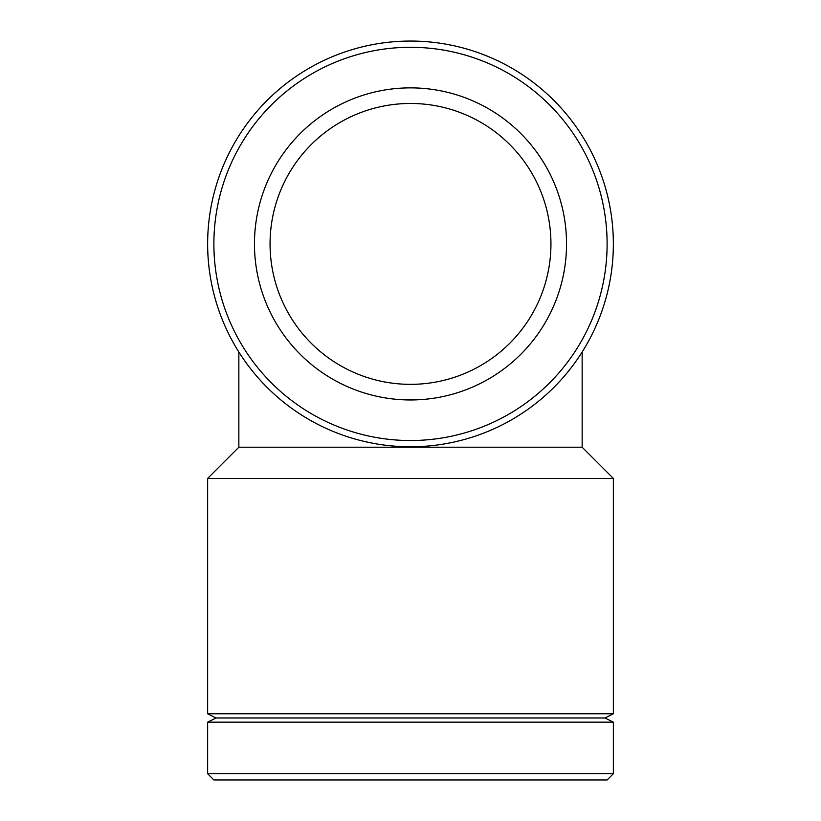 <?xml version="1.0" encoding="UTF-8"?>
<svg xmlns="http://www.w3.org/2000/svg" width="821" height="821" viewBox="0 0 821 821"><rect width="100%" height="100%" fill="white"/><g stroke="black" fill="none" stroke-linecap="round" stroke-linejoin="round"><path stroke-width="1.23" d="M410.5 446.768A202.859 202.859 0 0 0 586.184 142.485A202.859 202.859 0 0 0 234.816 142.485A202.859 202.859 0 0 0 410.5 446.768M410.5 440.528A196.619 196.619 0 0 1 240.225 145.604A196.619 196.619 0 0 1 580.775 145.604A196.619 196.619 0 0 1 410.5 440.528M410.5 399.96A156.041 156.041 0 0 0 566.541 243.909A156.041 156.041 0 0 0 410.5 87.868A156.041 156.041 0 0 0 254.459 243.909A156.041 156.041 0 0 0 410.5 399.96M410.5 384.351A140.442 140.442 0 0 0 550.942 243.909A140.442 140.442 0 0 0 410.5 103.467A140.442 140.442 0 0 0 270.058 243.909A140.442 140.442 0 0 0 410.5 384.351M613.359 773.71L207.641 773.71L213.881 779.95L607.119 779.95L613.359 773.71L613.359 722.162L207.641 722.162L207.641 773.71M582.151 352.024L582.151 447.219L238.849 447.219L207.641 478.427L207.641 713.788L613.359 713.788L613.359 478.427L207.641 478.427M613.359 713.788L604.985 717.975L216.015 717.975L207.641 713.788M238.849 352.024L238.849 447.219M582.151 447.219L613.359 478.427M216.015 717.975L207.641 722.162M604.985 717.975L613.359 722.162"/></g></svg>
